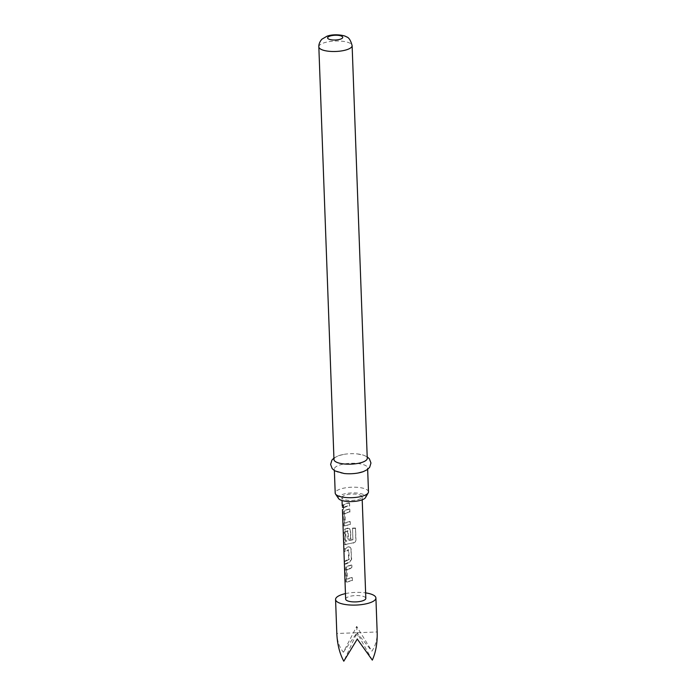 <?xml version="1.0" encoding="UTF-8"?>
<svg xmlns="http://www.w3.org/2000/svg" width="696" height="696" viewBox="0 0 696 696"><rect width="100%" height="100%" fill="white"/><g stroke="black" fill="none" stroke-linecap="round" stroke-linejoin="round"><path stroke-width="0.52" stroke-dasharray="3.48 2.61" d="M343.606 508.193L343.241 505.827L343.606 508.193M342.449 509.594L343.441 509.524L343.363 507.149L343.241 505.827L342.232 505.862M345.451 593.618A20.184 6.342 177.9 0 1 365.626 592.879M343.372 652.248L356.987 632.734L377.154 631.968C377.319 639.337 375.57 645.731 371.899 651.169L356.691 626.4L343.372 652.248C339.344 647.097 337.16 640.851 336.812 633.49L356.987 632.734L343.798 661.2M351.55 564.961L346.06 566.483L345.007 570.007L345.381 580.064C345.416 581.595 345.825 582.204 346.625 581.899L352.115 580.377L352.011 577.506L346.625 578.776L346.286 569.485L351.663 567.832L351.863 565.256L346.06 566.483M346.913 566.622L345.982 570.067L346.347 580.116C346.382 581.673 346.756 582.317 347.478 582.039L346.069 581.934L347.478 582.039L352.115 580.377M352.42 580.664L352.315 577.793L347.574 579.063L346.625 578.776L347.469 578.924L347.13 569.633L346.286 569.485M351.332 559.027L350.967 548.97L350.045 547.134L348.331 546.76L344.224 548.657L344.329 551.528L348.27 549.866L348.609 559.149L344.685 561.202L344.79 564.073L348.887 562.177L351.645 559.314L350.967 548.97M351.271 549.266L350.366 547.361L348.887 547.004L345.199 548.709L345.303 551.589L348.687 549.953L348.096 549.718L348.844 550.101L349.183 559.393L348.609 559.149M352.507 528.073L352.924 539.435L345.364 541.253L345.007 531.579L347.574 530.874L347.87 539.043L350.584 538.53L350.279 530.3L349.357 528.464L347.643 528.081L344.694 529.134L343.641 532.666L344.007 542.723C344.041 544.255 344.459 544.864 345.26 544.55L353.246 542.81L355.517 541.584L355.978 540.105L355.534 528.047L352.507 528.073L352.924 539.435M353.002 539.757L345.364 541.253L346.086 541.262L345.747 531.979L344.903 531.831M345.747 531.979L347.991 530.97L347.4 530.726L348.148 531.118L348.452 539.287L347.87 539.043M348.452 539.287L350.888 538.826L350.584 530.587L349.679 528.69L348.2 528.334L345.547 529.282L344.607 532.718L344.981 542.776C345.007 544.333 345.381 544.968 346.112 544.69L344.694 544.585L353.246 542.81M349.496 508.941L344.007 510.464L342.954 513.996L343.328 524.053C343.363 525.584 343.772 526.193 344.572 525.88L350.062 524.358L349.957 521.487L344.572 522.757L344.233 513.474L349.601 511.821L349.81 509.237L344.007 510.464M344.859 510.612L343.928 514.048L344.294 524.105C344.32 525.663 344.703 526.298 345.425 526.019L344.015 525.915L350.366 524.654L350.262 521.783L345.52 523.044L344.572 522.757L345.416 522.905L345.068 513.622L344.233 513.474M349.27 502.825C345.921 503.304 343.702 504.087 342.632 505.192L342.736 508.063C343.815 506.958 346.025 506.166 349.383 505.688L349.583 503.112C346.565 503.547 344.572 504.252 343.606 505.244L342.632 505.192M341.936 497.614A10.092 3.167 177.9 0 1 341.936 497.605A10.092 3.167 177.9 0 1 351.889 494.073A10.092 3.167 177.9 0 1 362.103 496.857A10.092 3.167 177.9 0 1 362.103 496.866A10.092 3.167 177.9 0 1 352.15 500.407A10.092 3.167 177.9 0 1 341.936 497.614L342.04 500.537M345.651 599.091A10.092 3.167 177.9 0 1 355.621 595.567A10.092 3.167 177.9 0 1 365.826 598.351M338.569 498.553A13.737 4.315 177.9 0 1 342.162 494.552A13.737 4.315 177.9 0 1 358.301 493.194A13.737 4.315 177.9 0 1 365.522 497.57M368.48 491.837A16.652 5.229 -2.1 0 0 358.005 487.383A16.652 5.229 -2.1 0 0 339.9 489.201A16.652 5.229 -2.1 0 0 335.202 493.064M344.172 473.515A16.652 5.229 177.9 0 1 334.324 469.121A16.652 5.229 177.9 0 1 339.022 465.259A16.652 5.229 177.9 0 1 357.126 463.449A16.652 5.229 177.9 0 1 367.601 467.903A16.652 5.229 177.9 0 1 362.903 471.766M333.976 459.543A16.652 5.229 177.9 0 1 338.674 455.689A16.652 5.229 177.9 0 1 343.467 454.445A16.652 5.229 177.9 0 1 357.405 453.931A16.652 5.229 177.9 0 1 367.253 458.325M372.316 660.121L356.987 632.734L371.899 651.169M356.691 626.4L357.283 639.067M343.606 505.244L343.711 508.115L342.736 508.063M343.711 508.115C344.677 507.123 346.669 506.41 349.688 505.983L349.383 505.688M349.688 505.983L349.583 503.112M343.928 514.048L342.954 513.996M345.068 513.622L349.601 511.821M349.914 512.108L349.81 509.237M345.173 513.378L344.337 513.222M344.294 524.105L343.328 524.053M353.307 543.124L355.308 541.966L355.752 540.427L355.534 528.047M355.308 528.36L352.585 528.386M344.981 542.776L344.007 542.723M344.607 532.718L343.641 532.666M345.547 529.282L344.694 529.134M348.2 528.334L347.643 528.081M345.842 531.735L345.007 531.579M348.887 547.004L348.331 546.76M349.183 559.393L345.66 561.254L345.764 564.125L349.453 562.42L348.887 562.177M349.453 562.42L351.645 559.314M345.764 564.125L344.79 564.073M345.66 561.254L344.685 561.202M349.044 559.619L348.452 559.384M345.303 551.589L344.329 551.528M345.199 548.709L344.224 548.657M345.982 570.067L345.007 570.007M347.13 569.633L351.967 568.127L351.863 565.256M347.226 569.389L346.39 569.241M346.347 580.116L345.381 580.064M342.362 507.149L343.363 507.149M318.838 46.858A16.652 5.229 177.9 0 1 323.544 42.995A16.652 5.229 177.9 0 1 341.649 41.186A16.652 5.229 177.9 0 1 352.124 45.64M367.601 467.903L367.662 469.374M343.467 454.445L338.36 455.776L333.915 458.072M357.405 453.931L363.695 455.219L367.201 456.854M334.324 469.121L334.376 470.592M362.103 496.866L362.207 499.798M344.633 522.896L345.477 523.044M347.495 530.743L348.078 530.978M345.312 541.253L346.156 541.401M348.191 549.727L348.774 549.962M346.686 578.907L347.53 579.063"/><path stroke-width="1.04" d="M342.449 509.594L345.651 599.099A10.092 3.167 177.9 0 1 345.651 599.091A10.092 3.167 177.9 0 0 345.651 599.117A10.092 3.167 177.9 0 0 355.874 601.901A10.092 3.167 177.9 0 0 365.826 598.36A10.092 3.167 177.9 0 1 365.826 598.36L362.207 499.798M365.626 592.879A20.184 6.342 177.9 0 1 375.91 597.977A20.184 6.342 177.9 0 1 356.004 605.068A20.184 6.342 177.9 0 1 335.568 599.491A20.184 6.342 177.9 0 1 335.568 599.473A20.184 6.342 177.9 0 1 345.451 593.618M336.838 634.039L336.812 633.49C337.316 644.322 339.648 653.561 343.798 661.2L357.283 639.067L372.316 660.121C375.875 652.195 377.484 642.808 377.154 631.968L375.91 597.995A20.184 6.342 177.9 0 1 375.91 597.995M368.21 492.846L365.522 497.57A13.737 4.315 177.9 0 1 361.868 499.919A13.737 4.315 177.9 0 1 348.174 501.512A13.737 4.315 177.9 0 1 338.569 498.553L335.542 494.047A16.652 5.229 -2.1 0 0 347.191 497.631A16.652 5.229 -2.1 0 0 363.782 495.7A16.652 5.229 -2.1 0 0 368.21 492.846A16.652 5.229 -2.1 0 0 368.48 491.837L367.662 469.374M367.253 458.325A16.652 5.229 177.9 0 1 362.555 462.188A16.652 5.229 177.9 0 1 344.45 463.997A16.652 5.229 177.9 0 1 333.976 459.543L318.838 46.858A16.652 5.229 177.9 0 0 329.312 51.313A16.652 5.229 177.9 0 0 347.417 49.503A16.652 5.229 177.9 0 0 352.124 45.64L367.253 458.325M362.903 471.766A16.652 5.229 177.9 0 1 358.109 473.002A16.652 5.229 177.9 0 1 344.172 473.515L334.828 470.879L332.192 468.634L330.617 464.458L331.896 460.169L333.915 458.072M334.376 470.592L335.202 493.064A16.652 5.229 -2.1 0 0 335.542 494.047M342.362 507.149L343.363 507.149M329.739 36.157A7.569 2.375 177.9 0 1 340.431 35.748A7.569 2.375 177.9 0 1 340.588 39.107A7.569 2.375 177.9 0 1 329.895 39.515A7.569 2.375 177.9 0 1 329.739 36.157M335.568 599.473L336.82 633.577M342.04 500.537L342.232 505.862M367.201 456.854L369.385 458.821L370.959 463.005L369.68 467.286L367.192 469.713L363.216 471.671L358.109 473.002M352.124 45.64C350.68 40.22 348.748 37.288 346.347 36.845C345.12 35.444 334.411 33.399 326.998 36.218L322.118 39.08C322.004 38.889 318.533 42.726 318.838 46.858"/></g></svg>
